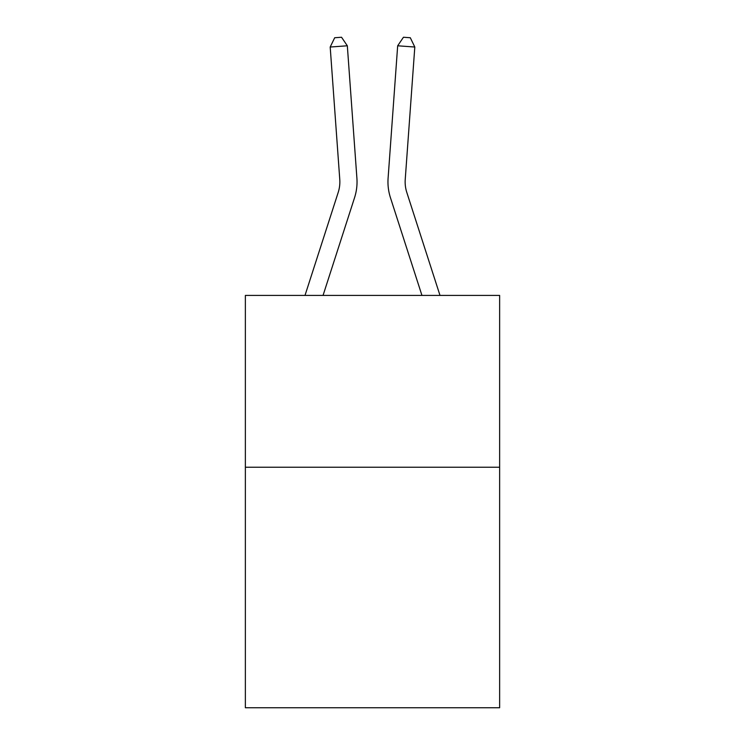 <?xml version="1.0" encoding="UTF-8"?>
<svg xmlns="http://www.w3.org/2000/svg" width="745" height="745" viewBox="0 0 745 745"><rect width="100%" height="100%" fill="white"/><g stroke="black" fill="none" stroke-linecap="round" stroke-linejoin="round"><path stroke-width="1.12" d="M499.634 467.217L499.634 707.75L245.366 707.75L245.366 295.411L499.634 295.411L499.634 467.217L245.366 467.217M356.902 178.167L347.328 45.79L356.902 178.167A51.545 51.545 0 0 1 354.555 197.695L323.051 295.411M439.997 295.411L406.798 192.424A34.363 34.363 0 0 1 405.233 179.405L414.807 47.028L397.672 45.79L388.098 178.167A51.545 51.545 0 0 0 390.445 197.695L421.949 295.411M414.807 47.028L410.309 37.744L403.455 37.25L397.672 45.79L388.098 178.167M305.003 295.411L338.202 192.424A34.363 34.363 0 0 0 339.767 179.405L330.193 47.028L334.691 37.744L341.545 37.25L347.328 45.79L330.193 47.028M338.202 192.424A34.363 34.363 0 0 0 339.767 179.405A34.363 34.363 0 0 1 338.202 192.424A34.363 34.363 0 0 0 339.767 179.405A34.363 34.363 0 0 1 338.202 192.424A34.363 34.363 0 0 0 339.767 179.405A34.363 34.363 0 0 1 338.202 192.424A34.363 34.363 0 0 0 339.767 179.405A34.363 34.363 0 0 1 338.202 192.424A34.363 34.363 0 0 0 339.767 179.405A34.363 34.363 0 0 1 338.202 192.424A34.363 34.363 0 0 0 339.767 179.405A34.363 34.363 0 0 1 338.202 192.424A34.363 34.363 0 0 0 339.767 179.405A34.363 34.363 0 0 1 338.202 192.424"/></g></svg>
